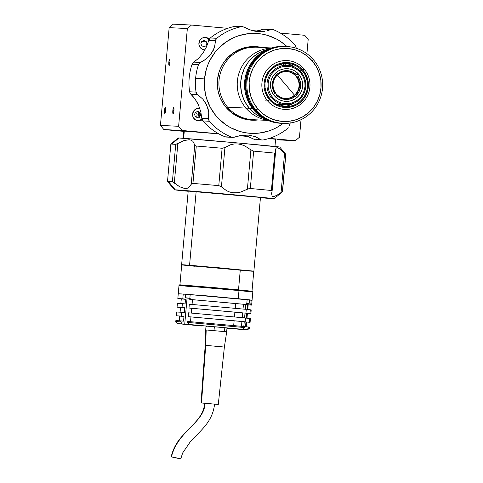 <?xml version="1.0" encoding="UTF-8"?>
<svg xmlns="http://www.w3.org/2000/svg" width="483" height="483" viewBox="0 0 483 483"><rect width="100%" height="100%" fill="white"/><g stroke="black" fill="none" stroke-linecap="round" stroke-linejoin="round"><path stroke-width="0.72" d="M271.579 47.968L256.449 47.213A36.273 35.736 92.8 0 0 222.542 67.56A36.273 35.736 92.8 0 0 227.59 107.178L245.901 108.089A36.273 35.736 92.8 0 0 267.455 120.201A36.273 35.736 -87.2 0 1 245.901 108.089L227.59 107.178A36.273 35.736 92.8 0 0 252.851 119.675L267.98 120.424M282.356 106.308A36.273 35.736 92.8 0 0 283.624 104.636M285.58 65.235A36.273 35.736 92.8 0 0 284.487 63.442M245.901 108.089A36.273 35.736 -87.2 0 1 240.081 70.192A36.273 35.736 -87.2 0 1 271.035 48.137A36.273 35.736 92.8 0 0 240.081 70.192A36.273 35.736 92.8 0 0 245.901 108.089L249.325 108.258L245.901 108.089M285.912 84.996L294.473 95.181A142.883 17.786 -131.3 0 0 285.912 84.996A142.883 17.786 -131.3 0 0 277.369 75.07L285.912 84.996M264.455 118.733L257.264 115.196L254.396 113.155L249.325 108.258A36.273 35.736 92.8 0 0 264.455 118.733A36.273 35.736 -87.2 0 1 249.325 108.258L245.292 102.45L243.716 99.275L241.518 92.525L240.661 85.467L240.745 81.911L241.947 74.901L244.464 68.26L248.214 62.253L250.502 59.554L253.044 57.091L258.773 52.991L261.907 51.385L267.902 49.302A36.273 35.736 92.8 0 0 249.325 108.258A36.273 35.736 -87.2 0 1 267.902 49.302M275.829 103.923A19.725 19.429 92.8 0 0 279.307 104.419L285.429 104.72A19.725 19.429 -87.2 0 1 271.694 97.928L269.007 97.795L271.694 97.928A19.725 19.429 92.8 0 0 299.098 99.939A19.725 19.429 92.8 0 0 301.12 72.118A19.725 19.429 -87.2 0 1 285.429 104.72M301.12 72.118L300.565 72.758A18.765 18.481 -87.2 0 1 298.645 99.22A18.765 18.481 -87.2 0 1 272.575 97.306L271.694 97.928L272.575 97.306L270.486 94.3L269.019 90.943L268.228 87.357L268.137 83.68L268.759 80.051L270.063 76.622L272.001 73.507L274.495 70.844L277.459 68.719L280.774 67.222L284.306 66.412L287.928 66.316L291.503 66.944L294.884 68.26L297.945 70.222L300.565 72.758L302.654 75.759L304.121 79.121L304.912 82.708L305.002 86.385L304.387 90.007L303.082 93.442L301.138 96.552L298.645 99.22L295.681 101.339L292.366 102.837L288.834 103.646L285.212 103.742L281.637 103.121L278.256 101.804L275.195 99.836L272.575 97.306A18.765 18.481 -87.2 0 1 274.495 70.844A18.765 18.481 -87.2 0 1 300.565 72.758L301.12 72.118A19.725 19.429 92.8 0 0 273.716 70.107A19.725 19.429 92.8 0 0 271.694 97.928A19.725 19.429 -87.2 0 1 287.385 65.32A19.725 19.429 -87.2 0 1 301.12 72.118M274.368 95.731A16.356 16.114 -87.2 0 1 287.379 68.695A16.356 16.114 -87.2 0 1 298.772 74.328L297.613 74.273L298.772 74.328A16.356 16.114 -87.2 0 1 285.761 101.37A16.356 16.114 -87.2 0 1 274.368 95.731L276.656 97.94L279.325 99.649L282.271 100.802L285.387 101.345L288.544 101.261L291.623 100.555L294.509 99.25L297.093 97.403L299.273 95.073L300.963 92.362L302.098 89.373L302.642 86.209L302.563 83.004L301.869 79.876L300.589 76.948L298.772 74.328L296.484 72.124L293.815 70.409L290.869 69.262L287.753 68.719L284.596 68.797L281.517 69.51L278.631 70.808L276.047 72.661L273.867 74.986L272.177 77.697L271.041 80.691L270.498 83.849L270.577 87.055L271.271 90.182L272.551 93.116L274.368 95.731M287.385 65.32L281.263 65.018A19.725 19.429 92.8 0 0 277.749 65.169M276.089 93.823A13.47 13.27 -87.2 0 1 275.292 92.79A13.47 13.27 92.8 0 0 277.073 94.861A13.47 13.27 -87.2 0 1 276.089 93.823M285.387 98.46A13.47 13.27 92.8 0 0 295.856 76.181L296.182 76.193A13.47 13.27 92.8 0 0 295.198 75.155L295.361 75.161A13.47 13.27 92.8 0 0 275.382 92.688A13.47 13.27 -87.2 0 1 295.361 75.161L295.198 75.155A13.47 13.27 -87.2 0 1 296.182 76.193L295.856 76.181A13.47 13.27 92.8 0 0 286.721 71.55M277.236 94.873L275.292 96.733L276.681 95.513L281.046 98.375L286.129 99.456L291.261 98.604L295.753 95.942L299.001 91.818L300.577 86.783L300.263 81.518L298.108 76.725L299.611 75.402L298.108 76.725A14.436 14.218 -87.2 0 1 276.681 95.513L277.236 94.873A13.47 13.27 92.8 0 0 297.22 77.346A13.47 13.27 -87.2 0 1 277.236 94.873M297.057 77.34L298.108 76.725L297.057 77.34A13.47 13.27 92.8 0 0 296.182 76.193A13.47 13.27 -87.2 0 1 297.057 77.34L299.478 75.215L297.057 77.34M295.361 75.161L297.745 73.229L296.248 74.539L291.889 71.677L286.799 70.596L281.667 71.448L277.182 74.11L273.933 78.234L272.358 83.263L272.672 88.534L274.827 93.328L273.444 94.541L274.827 93.328A14.436 14.218 -87.2 0 1 296.248 74.539L295.361 75.161M275.382 92.688L274.827 93.328L275.382 92.688M252.44 108.409L249.325 108.258L252.44 108.409M285.175 46.428A38.489 37.916 -87.2 0 1 285.417 46.44L278.625 46.676L274.96 47.328L271.374 48.342L264.575 51.409L261.43 53.432L255.803 58.371L251.232 64.324L249.397 67.614L247.888 71.067L245.907 78.343L245.449 82.092L245.636 89.633L247.26 96.992L248.6 100.512L250.272 103.887L254.553 110.046A38.489 37.916 -87.2 0 0 281.354 123.304A38.489 37.916 -87.2 0 0 281.601 123.316L273.149 121.976L266.218 119.271L259.932 115.244L254.553 110.046L253.726 110.003L254.553 110.046A38.489 37.916 -87.2 0 1 249.204 68.012A38.489 37.916 -87.2 0 1 285.175 46.428L284.348 46.386A38.489 37.916 92.8 0 0 248.377 67.97A38.489 37.916 92.8 0 0 253.726 110.003A38.489 37.916 -87.2 0 1 248.467 67.783A38.489 37.916 -87.2 0 1 284.759 46.41M267.679 100.989A24.44 24.078 -87.2 0 1 264.279 74.297A24.44 24.078 -87.2 0 1 287.119 60.586A24.44 24.078 -87.2 0 1 304.139 69.009A24.44 24.078 92.8 0 0 270.184 66.515A24.44 24.078 92.8 0 0 267.679 100.989L269.442 99.746A22.514 22.182 -87.2 0 1 271.754 67.988A22.514 22.182 -87.2 0 1 303.034 70.283L304.139 69.009L303.034 70.283L305.54 73.887L307.303 77.92L308.251 82.225L308.359 86.638L307.617 90.985L306.053 95.109L303.722 98.84L300.728 102.04L297.172 104.588L293.199 106.381L288.955 107.353L284.608 107.468L280.321 106.719L276.264 105.137L272.593 102.782L269.442 99.746L266.942 96.141L265.179 92.108L264.225 87.803L264.116 83.39L264.865 79.043L266.429 74.919L268.753 71.188L271.754 67.988L275.31 65.44L279.283 63.647L283.527 62.675L287.874 62.561L292.155 63.309L296.212 64.891L299.889 67.246L303.034 70.283A22.514 22.182 -87.2 0 1 300.728 102.04A22.514 22.182 -87.2 0 1 269.442 99.746L267.679 100.989A24.44 24.078 92.8 0 0 301.634 103.483A24.44 24.078 92.8 0 0 304.139 69.009A24.44 24.078 -87.2 0 1 307.538 95.7A24.44 24.078 -87.2 0 1 284.698 109.406A24.44 24.078 -87.2 0 1 267.679 100.989L265.034 100.856L267.679 100.989M283.249 106.453A21.65 21.324 92.8 0 0 293.133 103.513M302.388 70.85A21.65 21.324 -87.2 0 1 305.401 94.493A21.65 21.324 -87.2 0 1 285.163 106.634A21.65 21.324 -87.2 0 1 270.088 99.178A21.65 21.324 -87.2 0 1 267.081 75.535A21.65 21.324 -87.2 0 1 287.313 63.394A21.65 21.324 -87.2 0 1 302.388 70.85L299.81 70.723L302.388 70.85L299.363 67.928L295.831 65.664L291.931 64.142L287.808 63.424L283.63 63.533L279.548 64.468L275.727 66.195L272.309 68.64L269.429 71.719L267.19 75.312L265.686 79.272L264.968 83.45L265.07 87.695L265.988 91.836L267.685 95.712L270.088 99.178L273.118 102.1L276.65 104.364L280.551 105.886L284.668 106.604L288.852 106.495L292.927 105.56L296.749 103.833L300.166 101.388L303.052 98.309L305.286 94.722L306.796 90.756L307.508 86.578L307.405 82.333L306.488 78.192L304.797 74.316L302.388 70.85M294.932 67.288A21.65 21.324 92.8 0 0 285.393 63.382M286.661 46.501L285.67 46.453A38.489 37.916 92.8 0 0 249.699 68.037A38.489 37.916 92.8 0 0 255.048 110.07L256.038 110.118A38.489 37.916 -87.2 0 1 250.689 68.091A38.489 37.916 -87.2 0 1 286.661 46.501A38.489 37.916 -87.2 0 1 313.461 59.759A38.489 37.916 92.8 0 0 259.987 55.835A38.489 37.916 92.8 0 0 256.038 110.118L257.807 108.88A36.563 36.02 -87.2 0 1 261.557 57.308A36.563 36.02 -87.2 0 1 312.356 61.033L307.242 56.1L301.277 52.273L294.69 49.707L287.735 48.487L280.671 48.674L273.783 50.256L267.328 53.172L261.557 57.308L256.684 62.506L252.911 68.568L250.369 75.257L249.162 82.321L249.331 89.488L250.882 96.473L253.744 103.024L257.807 108.88L262.921 113.813L268.886 117.641L275.473 120.207L282.428 121.426L289.492 121.239L296.381 119.657L302.835 116.741L308.607 112.605L313.479 107.407L317.253 101.345L319.794 94.656L321.002 87.592L320.833 80.426L319.281 73.44L316.425 66.889L312.356 61.033L313.461 59.759L312.356 61.033A36.563 36.02 -87.2 0 1 308.607 112.605A36.563 36.02 -87.2 0 1 257.807 108.88L256.038 110.118A38.489 37.916 92.8 0 0 309.512 114.048A38.489 37.916 92.8 0 0 313.461 59.759A38.489 37.916 -87.2 0 1 318.816 101.792A38.489 37.916 -87.2 0 1 282.845 123.382A38.489 37.916 -87.2 0 1 256.038 110.118L255.048 110.07L260.434 115.268L266.713 119.295L273.644 122L280.967 123.28A38.489 37.916 -87.2 0 1 253.726 110.003A38.489 37.916 92.8 0 0 280.526 123.268L281.354 123.304M285.701 46.453L279.12 46.7L275.455 47.352L271.869 48.366L265.07 51.433L261.931 53.456L256.298 58.395L251.728 64.348L249.892 67.638L248.383 71.092L246.402 78.367L245.853 85.889L246.131 89.657L247.755 97.017L249.095 100.536L250.768 103.911L255.048 110.07A38.489 37.916 92.8 0 0 281.849 123.334L282.845 123.382M280.967 123.28L281.885 123.334M270.854 48.723A38.296 37.722 92.8 0 0 254.698 109.919L254.861 109.931A38.296 37.722 92.8 0 0 260.409 115.244A38.296 37.722 -87.2 0 1 254.861 109.931L254.698 109.919A38.296 37.722 92.8 0 0 267.334 119.603M254.861 109.931A38.296 37.722 -87.2 0 1 263.525 52.375A38.296 37.722 92.8 0 0 254.861 109.931L254.861 109.931M248.177 119.325A36.177 35.639 92.8 0 0 249.379 119.404L250.254 119.452M279.277 105.487A36.177 35.639 92.8 0 0 280.037 104.455M281.994 65.054A36.177 35.639 92.8 0 0 281.335 63.955M227.529 107.105L225.718 107.021L227.529 107.105M284.348 63.454A36.177 35.639 -87.2 0 1 285.435 65.223L284.348 63.454M283.479 104.624A36.177 35.639 -87.2 0 1 282.223 106.284L283.479 104.624M280.973 106L282.114 104.557M284.07 65.157L283.08 63.611M253.847 47.183L252.971 47.141A36.177 35.639 92.8 0 0 251.77 47.099M164.564 110.196A3.176 0.543 95.2 0 1 165.397 107.063A3.176 0.543 95.2 0 1 165.657 110.251L164.83 113.39L164.498 111.41L164.926 107.969L165.283 107.117L165.584 107.311L165.657 110.251A3.176 0.543 95.2 0 1 164.824 113.384A3.176 0.543 95.2 0 1 164.564 110.196L165.657 110.293L164.564 110.196M172.836 110.607A3.176 0.543 95.2 0 1 173.669 107.474A3.176 0.543 95.2 0 1 173.928 110.661A3.176 0.543 95.2 0 1 173.095 113.795A3.176 0.543 95.2 0 1 172.836 110.607L173.922 110.71L172.836 110.607L173.663 107.474L173.995 109.448L173.566 112.889L173.21 113.74L172.908 113.547L172.836 110.607M168.845 62.283A3.176 0.543 95.2 0 1 169.672 59.143A3.176 0.543 95.2 0 1 169.938 62.331A3.176 0.543 95.2 0 1 169.104 65.471A3.176 0.543 95.2 0 1 168.845 62.283L169.931 62.379L168.845 62.283L169.672 59.143L170.004 61.124L169.575 64.565L169.219 65.416L168.917 65.217L168.845 62.283M199.914 108.741A6.255 6.158 92.8 0 0 198.453 108.343M202.172 119.754A6.255 6.158 -87.2 0 1 192.566 114.036A6.255 6.158 -87.2 0 1 199.811 108.433L196.871 108.621L193.912 110.667L192.566 114.036L192.82 116.457L194.83 119.458L196.961 120.587L200.536 120.557L202.649 119.386M206.772 38.072L208.904 39.95A6.255 6.158 92.8 0 0 204.78 37.42M198.899 43.114A6.255 6.158 -87.2 0 1 209.296 39.147L206.772 37.668L204.381 37.451L202.087 38.181L199.576 40.771L198.905 44.339L199.624 46.67L202.172 49.212L204.979 49.924A6.255 6.158 -87.2 0 1 198.899 43.114M182.96 138.259L183.6 131.038L218.871 133.876A46.187 0.32 -174.9 0 0 184.295 131.044L183.643 138.307L184.295 131.044A46.187 0.32 -174.9 0 0 183.6 131.038L183.938 131.11M274.966 146.47L275.606 139.249A46.187 0.32 -174.9 0 0 268.965 138.494L275.479 139.261M248.117 136.502A46.187 0.32 -174.9 0 0 239.465 135.711L248.117 136.502M277.151 139.816L295.342 140.722L299.46 137.226L295.342 140.722L277.151 139.816M183.576 131.352L163.87 129.571L182.061 130.47L218.708 133.785L182.061 130.47L178.625 126.298L160.434 125.393L163.87 129.571L182.061 130.47L178.625 126.298L187.35 28.545L191.467 25.056L227.668 28.328L191.467 25.056L173.276 24.15L169.159 27.64L187.35 28.545L191.467 25.056L173.276 24.15L169.159 27.64L160.434 125.393L163.87 129.571L183.576 131.352M239.628 135.681L247.906 136.429L239.628 135.681M269.351 138.367L295.342 140.722L269.351 138.367M206.929 43.887L206.235 41.641L204.182 40.548L201.966 41.254L200.886 43.343L201.58 45.589L203.633 46.682L205.849 45.976L206.929 43.887M204.164 49.864A6.255 6.158 92.8 0 0 205.07 49.755M197.831 120.78A6.255 6.158 92.8 0 0 201.918 118.969L199.413 120.502M200.602 114.803L199.908 112.557L197.855 111.464L195.639 112.171L194.558 114.26L195.247 116.506L197.306 117.598L199.521 116.892L200.602 114.803M304.749 35.301L308.184 39.473L306.916 53.679L308.184 39.473L304.749 35.301L280.388 33.098L304.749 35.301M301.024 119.675L299.46 137.226L301.024 119.675M252.204 30.55L256.769 30.96L252.204 30.55M178.625 126.298L187.35 28.545L169.159 27.64L160.434 125.393L178.625 126.298M206.446 41.924L201.707 41.496M199.274 111.978L199.545 114L200.517 115.558M278.788 65.054L278.763 64.752M195.512 112.243L196.641 113.227L197.155 114.61L196.865 115.914L195.446 116.808M199.225 117.49L198.664 115.878L198.302 111.543L198.549 114.513L200.312 115.866M225.41 106.646L231.411 112.418L237.298 116.041L243.758 118.45L251.945 119.621M255.543 47.183L246.698 47.63L240.057 49.501L233.893 52.629L227.849 57.459M257.053 46.748L261.031 47.443A36.853 36.303 92.8 0 0 255.048 46.567M257.499 119.893L254.01 120.182M289.365 125.882L290.283 122.785L289.365 125.882M288.363 127.814L287.808 128.357L288.363 127.814M263.12 139.979A57.731 56.873 92.8 0 0 287.808 128.357A57.731 56.873 -87.2 0 1 263.12 139.979L261.671 139.973L263.12 139.979M261.055 139.768L261.671 139.973L261.055 139.768M227.209 136.979L225.132 136.81A57.731 56.873 -87.2 0 1 202.902 120.937L201.906 118.915L200.771 111.7L198.386 104.841L194.866 98.755L190.857 94.227L197.65 94.565L196.617 93.533L196.056 92.102A57.731 56.873 -87.2 0 1 195.639 78.204L204.514 78.952L204.315 83.861L205.341 93.611L206.549 98.363L210.316 107.389L215.75 115.491L219.022 119.102L226.539 125.248L230.711 127.735L239.665 131.406L244.368 132.553L249.156 133.23L258.822 133.139L268.282 131.135L272.823 129.438L277.176 127.295L283.153 123.394A50.033 49.29 -87.2 0 1 229.576 127.114A50.033 49.29 -87.2 0 1 204.514 78.952L195.639 78.204A57.731 56.873 92.8 0 0 196.056 92.102L197.094 94.107L202.83 99.154L206.815 105.258L208.734 112.098L208.559 119.247L209.35 121.257A57.731 56.873 92.8 0 0 231.58 137.13L233.857 137.311L241.343 135.373L248.654 135.125L255.344 136.641L260.536 139.466L253.744 139.128L247.381 136.248L243.245 135.143M189.608 91.782A57.731 56.873 -87.2 0 1 189.191 77.884A57.731 56.873 92.8 0 0 189.608 91.782L190.073 93.207L189.608 91.782L196.056 92.102L189.608 91.782M190.441 93.774L190.073 93.207L190.441 93.774M254.402 139.442L255.127 139.653L254.402 139.442M256.672 139.659L261.671 139.973M217.447 80.124A36.853 36.303 -87.2 0 1 255.435 46.585A36.853 36.303 -87.2 0 1 261.798 47.479L253.321 46.543L246.245 47.322L239.447 49.483L233.198 52.943L227.734 57.58L223.261 63.207L219.958 69.606L218.781 73.024L217.447 80.124L217.302 83.734L218.056 90.919L220.176 97.814L223.581 104.153L228.133 109.689L233.669 114.223L239.973 117.568L243.335 118.758L250.327 120.098L258.2 119.941A36.853 36.303 -87.2 0 1 251.776 120.201A36.853 36.303 -87.2 0 1 217.447 80.124M251.389 120.176A36.853 36.303 92.8 0 0 257.427 119.905M204.514 78.952L206.326 69.317L207.919 64.68L209.954 60.218L215.261 52.013L218.479 48.348L225.899 42.051L234.388 37.348L238.928 35.651L248.389 33.647L258.055 33.556L262.843 34.233L267.546 35.38L276.499 39.051L280.665 41.538L286.968 46.519A50.033 49.29 -87.2 0 0 235.855 36.744A50.033 49.29 -87.2 0 0 204.514 78.952M226.292 137.063L233.108 137.389L241.343 135.373L248.654 135.125L255.344 136.641L260.536 139.466L253.744 139.128L247.381 136.248L243.855 135.27M233.108 137.389L226.563 137.069M209.35 121.257L202.902 120.937A57.731 56.873 92.8 0 0 225.132 136.81L231.58 137.13A57.731 56.873 -87.2 0 1 209.35 121.257L208.662 119.935L208.596 118.577L201.809 118.238L202.902 120.937L209.35 121.257M192.886 96.286L190.857 94.227L197.65 94.565L202.83 99.154L205.034 102.034L208.058 108.669L208.734 112.098L208.596 118.577L201.809 118.238L200.771 111.7L198.386 104.841L196.726 101.623L192.886 96.286M192.065 64.281A57.731 56.873 92.8 0 0 189.191 77.884A57.731 56.873 -87.2 0 1 192.065 64.281L198.513 64.601L192.065 64.281L192.771 62.971L192.065 64.281M195.639 78.204A57.731 56.873 -87.2 0 1 198.513 64.601L199.316 63.291L200.517 62.452L193.725 62.114L192.771 62.971L198.471 58.425L203.005 53.088L206.567 46.742L208.747 40.451L215.539 40.789L214.53 47.147L213.263 50.377L209.115 56.36L203.518 60.846L200.517 62.452L193.725 62.114L198.471 58.425L203.005 53.088L206.567 46.742L208.747 40.451L215.539 40.789L215.841 39.467L216.758 38.302L210.304 37.982L209.296 39.147L208.747 40.451L210.304 37.982L216.758 38.302A57.731 56.873 -87.2 0 1 241.44 26.674L234.992 26.354A57.731 56.873 92.8 0 0 210.304 37.982A57.731 56.873 -87.2 0 1 234.992 26.354L242.375 26.607L244.368 27.211L241.44 26.674A57.731 56.873 92.8 0 0 216.758 38.302L215.617 40.131L214.53 47.147L211.439 53.504L206.428 58.823L199.89 62.808L198.513 64.601A57.731 56.873 92.8 0 0 195.639 78.204M236.441 26.36L234.992 26.354L236.441 26.36M247.411 28.769L244.368 27.211L250.731 30.085L247.411 28.769M254.263 31.069L250.731 30.085L257.892 31.624L254.263 31.069M261.442 31.715L257.892 31.624L264.732 31.353L261.442 31.715M267.715 30.61L271.826 29.27L263.555 29.221L270.341 29.56L266.531 29.203M260.283 30.236L263.555 29.221L256.781 30.96L260.283 30.236M254.867 31.19L256.781 30.96M271.555 29.27L272.98 29.523A57.731 56.873 -87.2 0 1 295.21 45.396L296.308 48.095L295.21 45.396A57.731 56.873 92.8 0 0 272.98 29.523L270.341 29.56M272.007 190.845L271.398 190.501A57.731 0.398 -174.9 0 0 250.315 188.497L248.087 188.895L240.703 192.059L237.093 192.753L233.434 192.789L229.914 192.107L226.702 190.791L220.888 186.432L218.775 185.641A57.731 0.398 -174.9 0 0 192.94 183.401L191.491 183.884L188.817 187.507L187.012 188.388L184.82 188.575L179.688 186.77L172.389 181.741A57.731 0.398 -174.9 0 0 168.374 181.469L175.238 189.819L174.508 189.825L188.177 191.274A50.033 0.344 5.1 0 1 174.496 189.819A50.033 0.344 5.1 0 1 175.238 189.819L168.374 181.469A57.731 0.398 -174.9 0 0 167.51 181.463A57.731 0.398 5.1 0 1 168.374 181.469A57.731 0.398 5.1 0 1 172.389 181.741L175.721 144.363A57.731 0.398 -174.9 0 0 171.706 144.097L178.915 137.987A50.999 0.35 -174.9 0 0 178.155 137.975L178.915 137.987L171.706 144.097A57.731 0.398 -174.9 0 0 170.849 144.085A57.731 0.398 5.1 0 1 171.706 144.097A57.731 0.398 5.1 0 1 175.721 144.363L172.389 181.741L174.327 182.894L177.835 143.542L175.721 144.363L183.812 140.631L189.179 139.696L191.31 140.227L192.94 141.374L194.764 144.912L191.25 184.264L188.817 187.507L187.012 188.388L184.82 188.575L179.688 186.77L174.327 182.894L177.835 143.542L183.812 140.631L189.179 139.696L191.31 140.227L192.94 141.374L194.764 144.912L191.25 184.264L191.854 183.594L192.94 183.401L196.279 146.029L195.235 145.661L194.764 144.912L195.235 145.661L196.279 146.029L192.94 183.401A57.731 0.398 5.1 0 1 218.775 185.641L222.108 148.263A57.731 0.398 -174.9 0 0 196.279 146.029A57.731 0.398 5.1 0 1 222.108 148.263L218.775 185.641L221.419 186.879L224.933 147.526L222.108 148.263L224.329 147.87L230.826 144.659L234.207 143.952L237.787 143.91L241.385 144.598L244.827 145.926L250.906 149.875L247.393 189.227L240.703 192.059L237.093 192.753L233.434 192.789L229.914 192.107L226.702 190.791L221.419 186.879L224.933 147.526L230.826 144.659L234.207 143.952L237.787 143.91L241.385 144.598L244.827 145.926L250.906 149.875L247.393 189.227L250.315 188.497L253.647 151.119L250.906 149.875L253.647 151.119L250.315 188.497A57.731 0.398 5.1 0 1 271.398 190.501L274.736 153.123A57.731 0.398 -174.9 0 0 253.647 151.119A57.731 0.398 5.1 0 1 274.736 153.123L271.398 190.501L272.007 190.845L272.02 191.57L272.08 191.177L271.627 193.441L272.02 191.57M275.395 152.912L274.736 153.123L275.395 152.912L275.533 152.217L275.521 152.61L275.751 148.861L276.409 147.925L277.471 147.683L280.629 149.392L284.578 153.196L281.07 192.548L282.386 191.691L285.719 154.312A57.731 0.398 5.1 0 1 285.851 154.349A57.731 0.398 -174.9 0 0 285.719 154.312L282.386 191.691A57.731 0.398 5.1 0 1 282.519 191.727L274.163 198.712A50.033 0.344 5.1 0 0 228.833 194.317A50.033 0.344 5.1 0 0 175.238 189.819L237.696 195.12L273.42 198.7A50.033 0.344 5.1 0 1 260.44 197.722M170.982 144.127A57.731 0.398 5.1 0 1 170.849 144.085L178.155 137.975M188.195 191.081L260.156 197.402L188.503 191.117M274.163 198.712A50.033 0.344 5.1 0 1 273.42 198.7L260.367 197.716M170.849 144.085L167.51 181.463A57.731 0.398 5.1 0 0 167.643 181.499L170.819 184.699M171.405 143.892L172.298 143.264M276.409 147.925L277.471 147.683L278.908 148.196L285.719 154.312L284.578 153.196L281.07 192.548L276.511 195.53L273.112 196.563L272.11 196.086L271.603 193.659M275.533 152.217L275.491 150.116M278.981 147.037L237.714 142.944L178.915 137.987A50.999 0.35 -174.9 0 1 233.186 142.539A50.999 0.35 -174.9 0 1 279.742 147.043L285.851 154.349L282.519 191.727A57.731 0.398 -174.9 0 0 282.386 191.691L276.511 195.53L273.801 196.545L272.11 196.086L271.627 193.441M275.473 150.346L275.751 148.861M189.571 265.233L196.146 191.582L189.571 265.233L181.626 264.684L253.889 271.126L189.571 265.233M185.677 265.137L184.53 265.034M251.033 270.969L253.883 271.126L251.033 270.969M184.488 265.01L217.368 267.624L250.134 270.885M251.993 291.243L253.774 271.313L240.286 269.912L238.511 289.842L240.286 269.912L202.16 266.477L181.705 264.877L179.924 284.813M252.337 271.253L181.705 264.883M182.477 264.998L186.154 265.396M192.548 266.024L195.192 266.278M243.504 270.571L247.924 270.927M180.998 293.893L238.264 298.705L238.988 290.561L179.006 285.405L238.988 290.561L238.626 289.854L179.736 284.795L215.557 287.741L238.626 289.854L238.988 290.561L252.796 291.992L238.988 290.561L238.264 298.705L249.457 299.997M192.814 286.842L179.006 285.405L179.736 284.795M241.862 290.518L246.306 290.875M250.743 291.201L238.626 289.854L252.186 291.261L252.796 291.992L252.072 300.136L249.421 299.997M180.509 284.916L184.204 285.314M190.634 285.948L193.291 286.202M181.246 293.918L207.575 295.916L252.072 300.136M218.654 296.967L221.136 297.178L218.654 296.967M238.988 298.953L196.146 295.047M183.54 316.54L179.773 316.105L183.987 316.359L183.558 321.153L180.829 320.893L180.745 321.853L175.782 321.539L180.745 321.853L182.085 323.912L177.527 323.628L201.767 326.019L177.527 323.628L184.729 324.165L187.06 298.089L184.729 324.165L193.768 324.938L189.046 324.473L187.7 322.415L187.784 321.455L244.742 326.599L244.652 327.559L242.677 329.315L236.006 328.772L243.547 329.472L243.637 328.458L243.547 329.472L247.483 329.871L246.704 329.75L248.685 327.987L249.572 328.126L248.685 327.987L248.769 327.027L245.515 326.75L245.944 321.956L250.085 322.372L249.198 322.239L249.542 318.406L250.429 318.538L246.282 318.122L246.71 313.328L250.858 313.751L249.971 313.612L250.309 309.778L251.196 309.917L247.054 309.494L247.483 304.707L251.625 305.123L250.737 304.99L251.166 300.197L252.054 300.329L249.451 300.046L251.166 300.197L250.737 304.99L247.483 304.707L247.054 309.494L250.309 309.778L249.971 313.612L246.71 313.328L246.282 318.122L249.542 318.406L249.198 322.239L245.944 321.956L245.515 326.75L249.657 327.166L248.769 327.027L248.685 327.987L246.704 329.75L235.976 328.76L242.677 329.315L244.652 327.559L244.742 326.599L187.784 321.455L187.7 322.415L244.652 327.559L187.7 322.415L189.046 324.473L242.677 329.315L182.085 323.912L180.745 321.853L180.829 320.893L175.866 320.579L183.558 321.153L183.987 316.359L181.258 316.099L181.602 312.272L184.325 312.525L184.754 307.737L182.031 307.478L182.369 303.644L185.098 303.904L185.526 299.11L182.797 298.85L183.226 294.062L185.418 294.268L185.333 297.16M241.488 326.273L241.911 321.527L234.116 320.766L233.694 325.53L234.116 320.766L245.165 321.805L245.509 317.971L188.557 312.827L188.213 316.661L190.942 316.92L190.513 321.684L190.942 316.92L234.116 320.766L188.213 316.661L245.165 321.805L188.213 316.661L188.557 312.827L245.509 317.971L245.165 321.805L241.911 321.527L241.488 326.273M242.255 317.651L242.683 312.899L234.889 312.139L234.466 316.902L234.889 312.139L245.938 313.183L246.282 309.349L189.324 304.205L188.986 308.039L191.709 308.299L191.286 313.056L191.709 308.299L234.889 312.139L188.986 308.039L245.938 313.183L188.986 308.039L189.324 304.205L246.282 309.349L245.938 313.183L242.683 312.899L242.255 317.651M243.027 309.023L243.45 304.272L235.656 303.517L235.233 308.281L235.656 303.517L246.704 304.556L247.133 299.762L190.181 294.618L189.753 299.412L192.482 299.671L192.053 304.435L192.482 299.671L235.656 303.517L189.753 299.412L246.704 304.556L189.753 299.412L190.181 294.618L247.133 299.762L246.704 304.556L243.45 304.272L243.027 309.023M214.549 326.75L220.779 327.287L214.549 326.75M182.864 324.196L189.101 324.733L182.864 324.196M232.909 328.718L239.139 329.249L232.909 328.718M247.483 329.871L226.962 328.259L247.483 329.871L249.572 328.126L249.663 327.166M205.999 326.345L206.452 326.381M178.891 293.845L183.226 294.062L178.257 293.742L177.835 298.536L182.797 298.85L177.835 298.536M185.08 299.291L181.282 298.844L180.853 303.638M178.034 303.433L182.369 303.644L177.406 303.33L177.062 307.164L182.031 307.478L177.062 307.164M184.313 307.919L180.509 307.472L180.087 312.26M177.261 312.054L181.602 312.272L176.633 311.952L176.295 315.785L181.258 316.099L176.295 315.785M185.418 294.268L183.226 294.062L182.797 298.85L185.526 299.11L185.098 303.904L182.369 303.644L182.031 307.478L184.754 307.737L184.325 312.525L181.602 312.272L181.258 316.099L183.987 316.359L179.742 316.093L179.314 320.887M176.494 320.682L175.866 320.579L175.782 321.539L177.527 323.628M245.781 304.477L245.352 309.253L245.781 304.477M245.008 313.099L244.585 317.88L245.008 313.099M244.241 321.726L243.812 326.502L244.241 321.726M226.986 327.981L226.648 331.785L226.986 327.981L224.824 327.715L224.486 331.549L223.406 331.447L224.704 331.573L224.824 327.715L206.03 326.061L205.686 329.895L206.03 326.061M214.005 330.589L215.086 330.686L214.005 330.589L214.343 326.756L214.005 330.589L213.148 330.517L214.005 330.589M205.909 329.925L206.543 329.967M214.295 404.114L205.034 403.269C204.375 422.812 177.913 430.564 171.429 456.852L180.751 458.796M205.722 345.357L201.496 402.943L218.292 404.458L201.496 402.943L205.722 345.357L224.378 347.048L205.722 345.357L206.181 329.943L205.722 345.357L205.215 345.333L205.722 345.357M223.871 347.023L224.378 347.048L226.708 331.797L205.625 329.913L205.215 345.333L201.037 402.919L204.774 403.305M205.353 403.359L201.061 402.925M180.781 458.832L182.659 452.963L190.169 441.981L196.007 435.829C203.536 427.896 212.87 419.655 214.555 404.126L204.786 403.257C203.446 414.263 196.998 420.367 193.574 424.213L182.163 436.227C176.712 442.096 173.041 448.973 171.163 456.87M171.429 456.852L180.769 458.814L171.429 456.852C177.913 430.564 204.375 422.812 205.034 403.269M180.515 458.85L171.193 456.9M246.807 303.427L248.926 303.644L246.421 303.451M246.825 303.233L249.15 303.469L249.47 299.828L238.922 298.965M249.15 303.469L246.819 303.294M186.015 297.8L185.333 297.715M196.14 295.119L185.605 294.075L185.279 297.715L189.855 298.283L185.466 297.92L190.254 298.385M189.855 298.301L188.611 298.198L189.849 298.325M235.885 26.287L242.375 26.607M167.51 181.463L174.496 189.819M275.539 152.507L272.08 191.28M181.626 264.678L188.201 190.99M253.889 271.126L260.464 197.444M178.275 293.555L179.006 285.405M252.054 300.329L251.625 305.123M247.749 309.609L248.177 304.815M251.202 309.917L250.858 313.751M246.982 318.231L247.405 313.443M250.429 318.538L250.085 322.372M246.209 326.858L246.638 322.064M224.378 347.048L218.292 404.458"/></g></svg>
